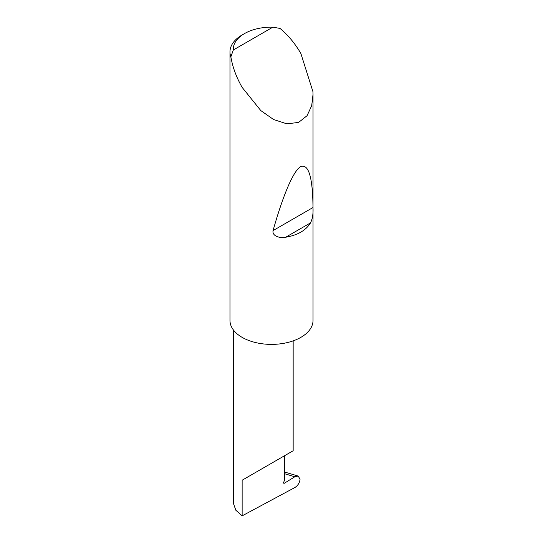 <?xml version="1.0" encoding="UTF-8"?>
<svg xmlns="http://www.w3.org/2000/svg" width="543" height="543" viewBox="0 0 543 543"><rect width="100%" height="100%" fill="white"/><g stroke="black" fill="none" stroke-linecap="round" stroke-linejoin="round"><path stroke-width="0.81" d="M294.815 476.774L298.148 476.055L300.062 479.164C299.655 482.754 297.924 485.544 294.869 487.533L242.137 515.85L242.137 480.216L284.403 455.815C299.756 446.95 291.435 451.756 284.403 455.815L284.403 480.44L283.697 482.259A1.106 0.638 120 0 0 283.819 483.277A1.106 0.638 120 0 0 284.403 483.202L294.815 476.774L284.403 473.672M293.159 340.868L293.159 450.758L242.137 480.216M310.521 222.888C305.892 230.436 297.618 235.214 285.693 237.223C280.493 238.438 271.941 236.395 273.068 230.585C282.441 197.184 293.179 170.556 300.863 166.497C308.682 163.81 312.727 177.486 312.992 207.535C313.331 213.677 312.51 218.795 310.521 222.888L285.693 237.223M233.327 49.983L272.878 27.15L280.032 28.44C288.068 35.091 295.012 43.44 300.863 53.485L312.958 91.719L313.026 94.407L311.696 105.661L307.08 115.693L298.643 122.392L286.914 123.858L273.591 119.528L260.81 110.596L242.137 87.389C236.368 77.296 232.608 67.115 230.863 56.832A41.526 23.973 180 0 1 229.974 51.904A41.526 23.973 180 0 1 242.137 34.949L244.486 33.598A38.2 22.053 0 0 0 233.327 49.983L230.863 56.832M313.026 94.407L313.026 320.418A41.526 23.973 180 0 1 287.39 342.565A41.526 23.973 180 0 1 242.137 337.366A41.526 23.973 180 0 1 229.974 320.418L229.974 51.904M242.137 515.85L235.845 510.25L233.388 503.293L233.388 329.927M272.878 27.15A38.2 22.053 0 0 0 244.486 33.598M283.595 482.741L284.403 483.202M312.992 207.535L273.068 230.585M298.148 476.055L284.403 471.969"/></g></svg>
